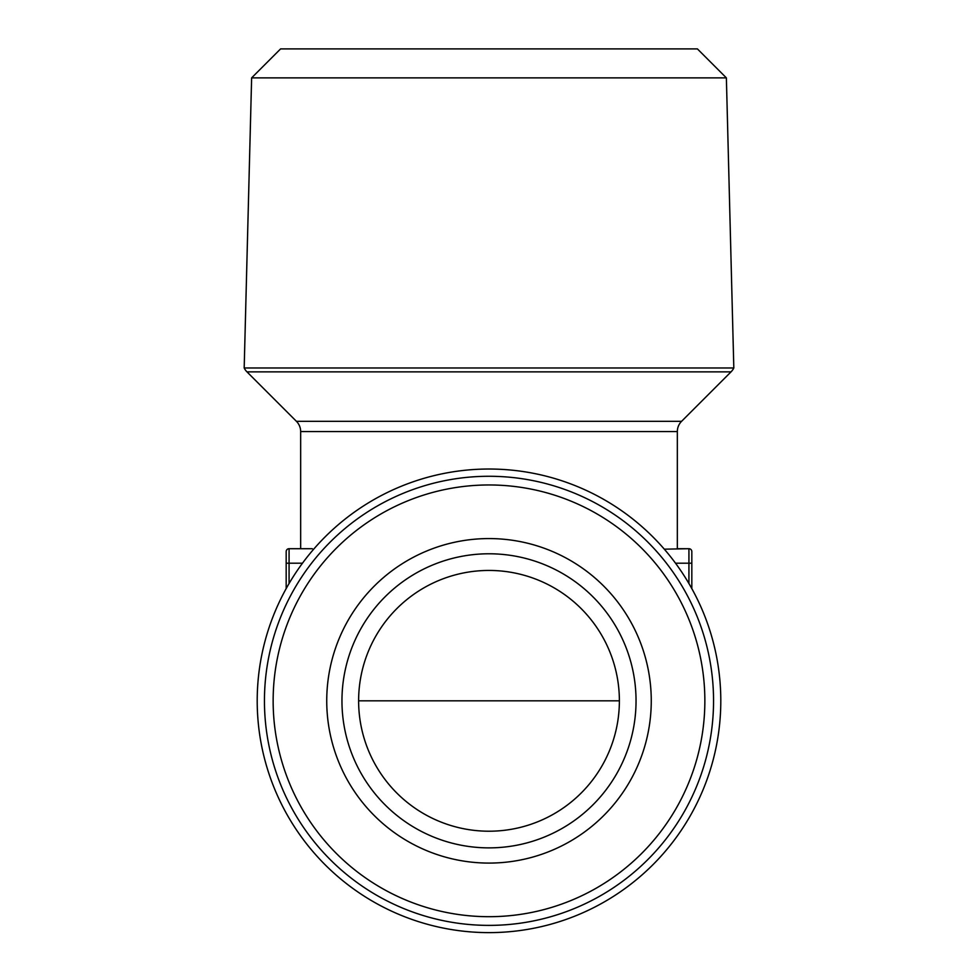 <?xml version="1.0" encoding="UTF-8"?>
<svg xmlns="http://www.w3.org/2000/svg" width="978" height="978" viewBox="0 0 978 978"><rect width="100%" height="100%" fill="white"/><g stroke="black" fill="none" stroke-linecap="round" stroke-linejoin="round"><path stroke-width="1.47" d="M264.451 700.823A224.549 224.549 0 0 1 489 476.274A224.549 224.549 0 0 1 713.549 700.823A224.549 224.549 0 0 1 489 925.384A224.549 224.549 0 0 1 264.451 700.823M273.143 700.823A215.857 215.857 0 0 1 489 484.966A215.857 215.857 0 0 1 704.857 700.823A215.857 215.857 0 0 1 489 916.692A215.857 215.857 0 0 1 273.143 700.823M651.262 700.823A162.262 162.262 0 0 1 489 863.085A162.262 162.262 0 0 1 326.738 700.823A162.262 162.262 0 0 1 489 538.572A162.262 162.262 0 0 1 651.262 700.823M636.042 700.823A147.042 147.042 0 0 1 489 847.877A147.042 147.042 0 0 1 341.958 700.823A147.042 147.042 0 0 1 489 553.78A147.042 147.042 0 0 1 636.042 700.823M358.62 700.823A130.38 130.38 0 0 1 489 570.443A130.38 130.38 0 0 1 619.38 700.823A130.38 130.38 0 0 1 489 831.214A130.38 130.38 0 0 1 358.62 700.823L619.38 700.823M726.373 77.873L251.627 77.873L280.6 48.9L697.4 48.9L726.373 77.873L733.818 367.972L244.182 367.972A14.487 14.487 0 0 0 246.957 371.86L296.42 421.322L681.58 421.322L731.043 371.86L246.957 371.86M251.627 77.873L244.182 367.972M720.798 700.823A231.798 231.798 0 0 1 489 932.621A231.798 231.798 0 0 1 257.202 700.823A231.798 231.798 0 0 1 489 469.024A231.798 231.798 0 0 1 720.798 700.823M688.928 583.524L688.928 548.707L677.338 548.707L677.338 431.567A14.487 14.487 0 0 1 681.58 421.322M312.312 548.707L289.072 548.707L300.662 548.707L300.662 431.567A14.487 14.487 0 0 0 296.42 421.322M733.818 367.972A14.487 14.487 0 0 1 731.043 371.86M691.825 551.604L691.825 563.194L691.825 551.604A2.897 2.897 0 0 0 688.928 548.707L664.306 549.171M286.175 551.604L286.175 563.194L286.175 551.604A2.897 2.897 0 0 1 289.072 548.707L289.072 583.524M286.175 588.609L286.175 563.194L302.483 563.194M675.517 563.194L691.825 563.194L691.825 588.609M677.338 431.567L300.662 431.567"/></g></svg>
